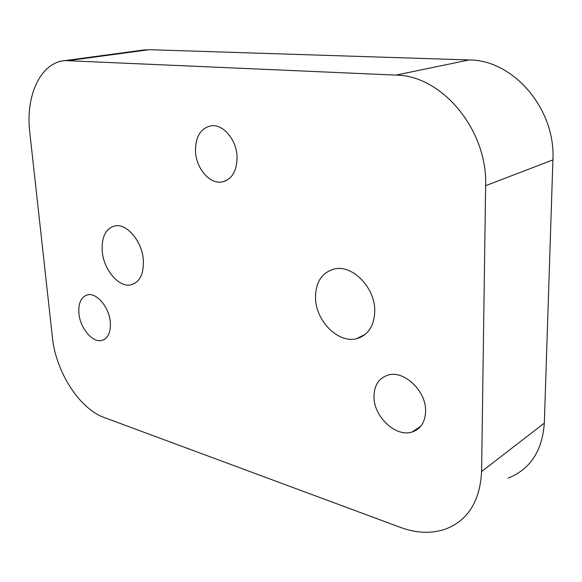 <?xml version="1.0" encoding="UTF-8"?>
<svg xmlns="http://www.w3.org/2000/svg" width="582" height="582" viewBox="0 0 582 582"><rect width="100%" height="100%" fill="white"/><g stroke="black" fill="none" stroke-linecap="round" stroke-linejoin="round"><path stroke-width="0.87" d="M78.919 313.392C80.098 328.03 92.436 342.907 101.69 340.499C107.99 338.6 110.864 332.518 110.311 322.246C109.263 307.463 96.772 292.506 87.686 294.812C81.153 296.762 78.228 302.953 78.919 313.392M373.986 396.582C373.659 416.501 395.644 437.482 411.976 432.048C420.677 429.109 425.224 422.139 425.624 411.139C426.257 390.98 404.003 369.992 388.143 375.063C378.897 378.038 374.175 385.211 373.986 396.582M195.508 151.706C196.28 168.584 209.76 184.254 221.931 181.999C231.985 179.518 237.027 171.043 237.056 156.573C236.488 139.571 222.906 123.762 210.968 125.799C200.441 128.353 195.29 136.988 195.508 151.706M102.228 251.14C103.581 269.59 118.677 287.683 130.826 284.867C139.695 282.379 143.863 274.129 143.354 260.132C142.219 241.486 126.905 223.241 115.025 225.86C105.735 228.45 101.464 236.874 102.228 251.14M315.502 297.78C315.64 320.777 338.171 343.722 356.628 338.673C368.268 335.21 374.321 325.898 374.772 310.737C375.048 287.464 352.241 264.417 334.352 268.993C321.897 272.522 315.611 282.117 315.502 297.78M104.134 417.483L400.605 527.452C416.239 533.199 430.986 533.832 444.852 529.344C467.753 520.759 479.997 501.495 481.583 471.551L485.628 185.709C487.745 129.881 441.731 75.267 395.92 75.107L65.097 60.579C40.405 62.398 25.324 96.037 29.777 132.281L52.431 337.509C55.828 371.651 79.312 408.702 104.134 417.483M481.583 471.551L544.33 423.121L552.9 159.875L485.628 185.709M395.92 75.107L469.114 59.961L149.116 49.688L69.251 60.484M469.114 59.961C513.062 59.706 555.795 108.87 552.9 159.875M544.33 423.121C542.337 450.948 530.238 469.296 508.021 478.178M142.343 50.168L149.116 49.688M104.338 339.459L101.69 340.499M420.677 426.344L411.976 432.048M225.263 181.067L221.931 181.999M134.26 283.667L130.826 284.867M365.46 334.221L356.628 338.673M65.097 60.579L144.947 49.819"/></g></svg>
